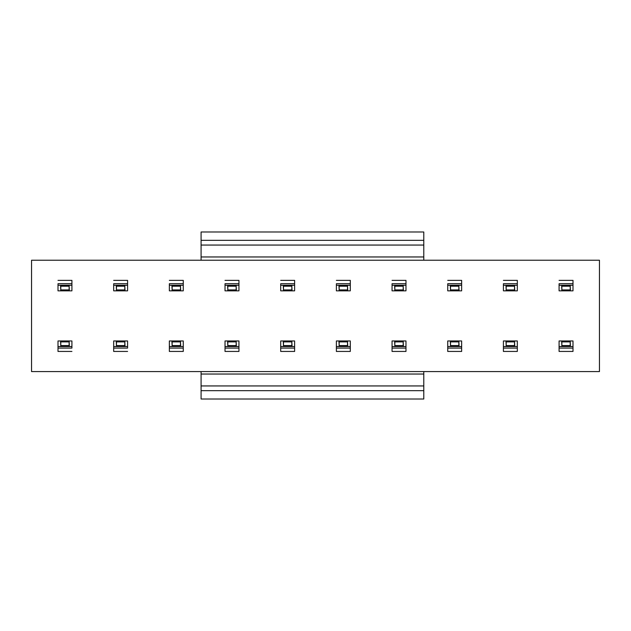 <?xml version="1.0" encoding="UTF-8"?>
<svg xmlns="http://www.w3.org/2000/svg" width="631" height="631" viewBox="0 0 631 631"><rect width="100%" height="100%" fill="white"/><g stroke="black" fill="none" stroke-linecap="round" stroke-linejoin="round"><path stroke-width="0.95" d="M423.787 399.013L201.084 399.013L423.787 399.013L423.787 374.033L201.084 374.033L201.084 385.943L423.787 385.943L201.084 385.943L201.084 390.66L423.787 390.66L201.084 390.66L201.084 399.013L201.084 374.033L423.787 374.033L423.787 399.013M201.084 231.987L423.787 231.987L201.084 231.987L201.084 240.34L423.787 240.34L423.787 231.987L423.787 240.34L201.084 240.34L201.084 245.057L423.787 245.057L423.787 240.34L423.787 245.057L201.084 245.057L201.084 256.967L423.787 256.967L423.787 245.057L423.787 260.224L423.787 256.967L201.084 256.967L201.084 260.224L201.084 231.987M423.787 371.58L423.787 374.033L423.787 371.58M201.084 371.58L201.084 374.033L201.084 371.58M31.55 371.58L31.55 260.224L599.45 260.224L599.45 371.58L31.55 371.58L599.45 371.58L599.45 260.224L31.55 260.224L31.55 371.58M392.056 346.522L392.056 348.083L405.978 348.083L405.978 346.522L392.056 346.522L394.612 346.522L394.84 345.591L394.612 340.953L392.056 340.953L392.056 346.522L392.056 340.953L405.978 340.953L403.422 340.953L403.193 341.884L403.422 346.522L405.978 346.522L405.978 340.953L405.978 351.443L405.978 346.522L405.978 348.083L392.056 348.083L392.056 346.522L392.056 351.443L392.056 346.522M336.378 346.522L336.378 348.083L350.3 348.083L350.3 346.522L336.378 346.522L338.934 346.522L339.162 345.591L338.934 340.953L336.378 340.953L336.378 346.522L336.378 340.953L350.3 340.953L347.744 340.953L347.515 341.884L347.744 346.522L350.3 346.522L350.3 340.953L350.3 351.443L350.3 346.522L350.3 348.083L336.378 348.083L336.378 346.522L336.378 351.443L336.378 346.522M280.7 346.522L280.7 348.083L294.622 348.083L294.622 346.522L280.7 346.522L283.256 346.522L283.485 345.591L283.256 340.953L280.7 340.953L280.7 346.522L280.7 340.953L294.622 340.953L292.066 340.953L291.837 341.884L292.066 346.522L294.622 346.522L294.622 340.953L294.622 351.443L294.622 346.522L294.622 348.083L280.7 348.083L280.7 346.522L280.7 351.443L280.7 346.522M225.022 346.522L225.022 348.083L238.944 348.083L238.944 346.522L225.022 346.522L227.578 346.522L227.807 345.591L227.578 340.953L225.022 340.953L225.022 346.522L225.022 340.953L238.944 340.953L236.388 340.953L236.16 341.884L236.388 346.522L238.944 346.522L238.944 340.953L238.944 351.443L238.944 346.522L238.944 348.083L225.022 348.083L225.022 346.522L225.022 351.443L225.022 346.522M169.353 346.522L169.353 348.083L183.266 348.083L183.266 346.522L169.353 346.522L171.9 346.522L172.137 345.591L171.9 340.953L169.353 340.953L169.353 346.522L169.353 340.953L183.266 340.953L180.711 340.953L180.482 341.884L180.711 346.522L183.266 346.522L183.266 340.953L183.266 351.443L183.266 346.522L183.266 348.083L169.353 348.083L169.353 346.522L169.353 351.443L169.353 346.522M127.588 348.083L113.675 348.083L113.675 351.443L113.675 346.522L113.675 348.083L113.675 346.522L113.675 348.083L127.588 348.083L127.588 346.522L113.675 346.522L116.23 346.522L116.459 345.591L116.23 340.953L113.675 340.953L113.675 346.522L113.675 340.953L127.588 340.953L125.041 340.953L124.812 341.884L125.041 346.522L127.588 346.522L127.588 340.953L127.588 346.522M71.918 348.083L57.997 348.083L57.997 351.443L57.997 346.522L57.997 348.083L57.997 346.522L57.997 348.083L71.918 348.083L71.918 346.522L57.997 346.522L60.552 346.522L60.781 345.591L60.552 340.953L57.997 340.953L57.997 346.522L57.997 340.953L71.918 340.953L69.363 340.953L69.134 341.884L69.363 346.522L71.918 346.522L71.918 340.953L71.918 346.522M559.082 346.522L559.082 348.083L573.003 348.083L573.003 346.522L559.082 346.522L561.637 346.522L561.866 345.591L561.637 340.953L559.082 340.953L559.082 346.522L559.082 340.953L573.003 340.953L570.448 340.953L570.219 341.884L570.448 346.522L573.003 346.522L573.003 340.953L573.003 351.443L573.003 346.522L573.003 348.083L559.082 348.083L559.082 346.522L559.082 351.443L559.082 346.522M503.412 346.522L503.412 348.083L517.325 348.083L517.325 346.522L503.412 346.522L505.959 346.522L506.188 345.591L505.959 340.953L503.412 340.953L503.412 346.522L503.412 340.953L517.325 340.953L514.77 340.953L514.541 341.884L514.77 346.522L517.325 346.522L517.325 340.953L517.325 351.443L517.325 346.522L517.325 348.083L503.412 348.083L503.412 346.522L503.412 351.443L503.412 346.522M447.734 346.522L447.734 348.083L461.647 348.083L461.647 346.522L447.734 346.522L450.289 346.522L450.518 345.591L450.289 340.953L447.734 340.953L447.734 346.522L447.734 340.953L461.647 340.953L459.1 340.953L458.863 341.884L459.1 346.522L461.647 346.522L461.647 340.953L461.647 351.443L461.647 346.522L461.647 348.083L447.734 348.083L447.734 346.522L447.734 351.443L447.734 346.522M57.997 283.721L71.918 283.721L71.918 280.361L71.918 285.275L71.918 283.721L71.918 285.275L71.918 283.721L57.997 283.721L57.997 285.275L71.918 285.275L69.363 285.275L69.134 286.206L69.363 290.844L71.918 290.844L71.918 285.275L71.918 290.844L57.997 290.844L60.552 290.844L60.781 289.921L60.552 285.275L57.997 285.275L57.997 290.844L57.997 285.275M113.675 283.721L127.588 283.721L127.588 280.361L127.588 285.275L127.588 283.721L127.588 285.275L127.588 283.721L113.675 283.721L113.675 285.275L127.588 285.275L125.041 285.275L124.812 286.206L125.041 290.844L127.588 290.844L127.588 285.275L127.588 290.844L113.675 290.844L116.23 290.844L116.459 289.921L116.23 285.275L113.675 285.275L113.675 290.844L113.675 285.275M169.353 283.721L183.266 283.721L183.266 280.361L183.266 285.275L183.266 283.721L183.266 285.275L183.266 283.721L169.353 283.721L169.353 285.275L183.266 285.275L180.711 285.275L180.482 286.206L180.711 290.844L183.266 290.844L183.266 285.275L183.266 290.844L169.353 290.844L171.9 290.844L172.137 289.921L171.9 285.275L169.353 285.275L169.353 290.844L169.353 285.275M225.022 283.721L238.944 283.721L238.944 280.361L238.944 285.275L238.944 283.721L238.944 285.275L238.944 283.721L225.022 283.721L225.022 285.275L238.944 285.275L236.388 285.275L236.16 286.206L236.388 290.844L238.944 290.844L238.944 285.275L238.944 290.844L225.022 290.844L227.578 290.844L227.807 289.921L227.578 285.275L225.022 285.275L225.022 290.844L225.022 285.275M280.7 283.721L294.622 283.721L294.622 280.361L294.622 285.275L294.622 283.721L294.622 285.275L294.622 283.721L280.7 283.721L280.7 285.275L294.622 285.275L292.066 285.275L291.837 286.206L292.066 290.844L294.622 290.844L294.622 285.275L294.622 290.844L280.7 290.844L283.256 290.844L283.485 289.921L283.256 285.275L280.7 285.275L280.7 290.844L280.7 285.275M336.378 283.721L350.3 283.721L350.3 280.361L350.3 285.275L350.3 283.721L350.3 285.275L350.3 283.721L336.378 283.721L336.378 285.275L350.3 285.275L347.744 285.275L347.515 286.206L347.744 290.844L350.3 290.844L350.3 285.275L350.3 290.844L336.378 290.844L338.934 290.844L339.162 289.921L338.934 285.275L336.378 285.275L336.378 290.844L336.378 285.275M392.056 283.721L405.978 283.721L405.978 280.361L405.978 285.275L405.978 283.721L405.978 285.275L405.978 283.721L392.056 283.721L392.056 285.275L405.978 285.275L403.422 285.275L403.193 286.206L403.422 290.844L405.978 290.844L405.978 285.275L405.978 290.844L392.056 290.844L394.612 290.844L394.84 289.921L394.612 285.275L392.056 285.275L392.056 290.844L392.056 285.275M447.734 283.721L461.647 283.721L461.647 280.361L461.647 285.275L461.647 283.721L461.647 285.275L461.647 283.721L447.734 283.721L447.734 285.275L461.647 285.275L459.1 285.275L458.863 286.206L459.1 290.844L461.647 290.844L461.647 285.275L461.647 290.844L447.734 290.844L450.289 290.844L450.518 289.921L450.289 285.275L447.734 285.275L447.734 290.844L447.734 285.275M503.412 283.721L517.325 283.721L517.325 280.361L517.325 285.275L517.325 283.721L517.325 285.275L517.325 283.721L503.412 283.721L503.412 285.275L517.325 285.275L514.77 285.275L514.541 286.206L514.77 290.844L517.325 290.844L517.325 285.275L517.325 290.844L503.412 290.844L505.959 290.844L506.188 289.921L505.959 285.275L503.412 285.275L503.412 290.844L503.412 285.275M559.082 283.721L573.003 283.721L573.003 280.361L573.003 285.275L573.003 283.721L573.003 285.275L573.003 283.721L559.082 283.721L559.082 285.275L573.003 285.275L570.448 285.275L570.219 286.206L570.448 290.844L573.003 290.844L573.003 285.275L573.003 290.844L559.082 290.844L561.637 290.844L561.866 289.921L561.637 285.275L559.082 285.275L559.082 290.844L559.082 285.275M394.612 346.522L403.422 346.522L403.193 345.591L394.84 345.591L394.612 346.522M394.84 341.884L394.84 345.591L403.193 345.591L403.193 341.884L394.84 341.884L403.193 341.884L403.422 340.953L394.612 340.953L394.84 341.884M338.934 346.522L347.744 346.522L347.515 345.591L339.162 345.591L338.934 346.522M339.162 341.884L339.162 345.591L347.515 345.591L347.515 341.884L339.162 341.884L347.515 341.884L347.744 340.953L338.934 340.953L339.162 341.884M283.256 346.522L292.066 346.522L291.837 345.591L283.485 345.591L283.256 346.522M283.485 341.884L283.485 345.591L291.837 345.591L291.837 341.884L283.485 341.884L291.837 341.884L292.066 340.953L283.256 340.953L283.485 341.884M227.578 346.522L236.388 346.522L236.16 345.591L227.807 345.591L227.578 346.522M227.807 341.884L227.807 345.591L236.16 345.591L236.16 341.884L227.807 341.884L236.16 341.884L236.388 340.953L227.578 340.953L227.807 341.884M171.9 346.522L180.711 346.522L180.482 345.591L172.137 345.591L171.9 346.522M172.137 341.884L172.137 345.591L180.482 345.591L180.482 341.884L172.137 341.884L180.482 341.884L180.711 340.953L171.9 340.953L172.137 341.884M116.23 346.522L125.041 346.522L124.812 345.591L116.459 345.591L116.23 346.522M116.459 341.884L116.459 345.591L124.812 345.591L124.812 341.884L116.459 341.884L124.812 341.884L125.041 340.953L116.23 340.953L116.459 341.884M60.552 346.522L69.363 346.522L69.134 345.591L60.781 345.591L60.552 346.522M60.781 341.884L60.781 345.591L69.134 345.591L69.134 341.884L60.781 341.884L69.134 341.884L69.363 340.953L60.552 340.953L60.781 341.884M561.637 346.522L570.448 346.522L570.219 345.591L561.866 345.591L561.637 346.522M561.866 341.884L561.866 345.591L570.219 345.591L570.219 341.884L561.866 341.884L570.219 341.884L570.448 340.953L561.637 340.953L561.866 341.884M505.959 346.522L514.77 346.522L514.541 345.591L506.188 345.591L505.959 346.522M506.188 341.884L506.188 345.591L514.541 345.591L514.541 341.884L506.188 341.884L514.541 341.884L514.77 340.953L505.959 340.953L506.188 341.884M450.289 346.522L459.1 346.522L458.863 345.591L450.518 345.591L450.289 346.522M450.518 341.884L450.518 345.591L458.863 345.591L458.863 341.884L450.518 341.884L458.863 341.884L459.1 340.953L450.289 340.953L450.518 341.884M69.363 285.275L60.552 285.275L60.781 286.206L69.134 286.206L69.363 285.275M69.134 289.921L69.134 286.206L60.781 286.206L60.781 289.921L69.134 289.921L60.781 289.921L60.552 290.844L69.363 290.844L69.134 289.921M125.041 285.275L116.23 285.275L116.459 286.206L124.812 286.206L125.041 285.275M124.812 289.921L124.812 286.206L116.459 286.206L116.459 289.921L124.812 289.921L116.459 289.921L116.23 290.844L125.041 290.844L124.812 289.921M180.711 285.275L171.9 285.275L172.137 286.206L180.482 286.206L180.711 285.275M180.482 289.921L180.482 286.206L172.137 286.206L172.137 289.921L180.482 289.921L172.137 289.921L171.9 290.844L180.711 290.844L180.482 289.921M236.388 285.275L227.578 285.275L227.807 286.206L236.16 286.206L236.388 285.275M236.16 289.921L236.16 286.206L227.807 286.206L227.807 289.921L236.16 289.921L227.807 289.921L227.578 290.844L236.388 290.844L236.16 289.921M292.066 285.275L283.256 285.275L283.485 286.206L291.837 286.206L292.066 285.275M291.837 289.921L291.837 286.206L283.485 286.206L283.485 289.921L291.837 289.921L283.485 289.921L283.256 290.844L292.066 290.844L291.837 289.921M347.744 285.275L338.934 285.275L339.162 286.206L347.515 286.206L347.744 285.275M347.515 289.921L347.515 286.206L339.162 286.206L339.162 289.921L347.515 289.921L339.162 289.921L338.934 290.844L347.744 290.844L347.515 289.921M403.422 285.275L394.612 285.275L394.84 286.206L403.193 286.206L403.422 285.275M403.193 289.921L403.193 286.206L394.84 286.206L394.84 289.921L403.193 289.921L394.84 289.921L394.612 290.844L403.422 290.844L403.193 289.921M459.1 285.275L450.289 285.275L450.518 286.206L458.863 286.206L459.1 285.275M458.863 289.921L458.863 286.206L450.518 286.206L450.518 289.921L458.863 289.921L450.518 289.921L450.289 290.844L459.1 290.844L458.863 289.921M514.77 285.275L505.959 285.275L506.188 286.206L514.541 286.206L514.77 285.275M514.541 289.921L514.541 286.206L506.188 286.206L506.188 289.921L514.541 289.921L506.188 289.921L505.959 290.844L514.77 290.844L514.541 289.921M570.448 285.275L561.637 285.275L561.866 286.206L570.219 286.206L570.448 285.275M570.219 289.921L570.219 286.206L561.866 286.206L561.866 289.921L570.219 289.921L561.866 289.921L561.637 290.844L570.448 290.844L570.219 289.921M392.056 351.443L405.978 351.443L392.056 351.443M336.378 351.443L350.3 351.443L336.378 351.443M280.7 351.443L294.622 351.443L280.7 351.443M225.022 351.443L238.944 351.443L225.022 351.443M169.353 351.443L183.266 351.443L169.353 351.443M113.675 351.443L127.588 351.443L113.675 351.443M57.997 351.443L71.918 351.443L57.997 351.443M559.082 351.443L573.003 351.443L559.082 351.443M503.412 351.443L517.325 351.443L503.412 351.443M447.734 351.443L461.647 351.443L447.734 351.443M71.918 280.361L57.997 280.361L71.918 280.361M127.588 280.361L113.675 280.361L127.588 280.361M183.266 280.361L169.353 280.361L183.266 280.361M238.944 280.361L225.022 280.361L238.944 280.361M294.622 280.361L280.7 280.361L294.622 280.361M350.3 280.361L336.378 280.361L350.3 280.361M405.978 280.361L392.056 280.361L405.978 280.361M461.647 280.361L447.734 280.361L461.647 280.361M517.325 280.361L503.412 280.361L517.325 280.361M573.003 280.361L559.082 280.361L573.003 280.361"/></g></svg>
